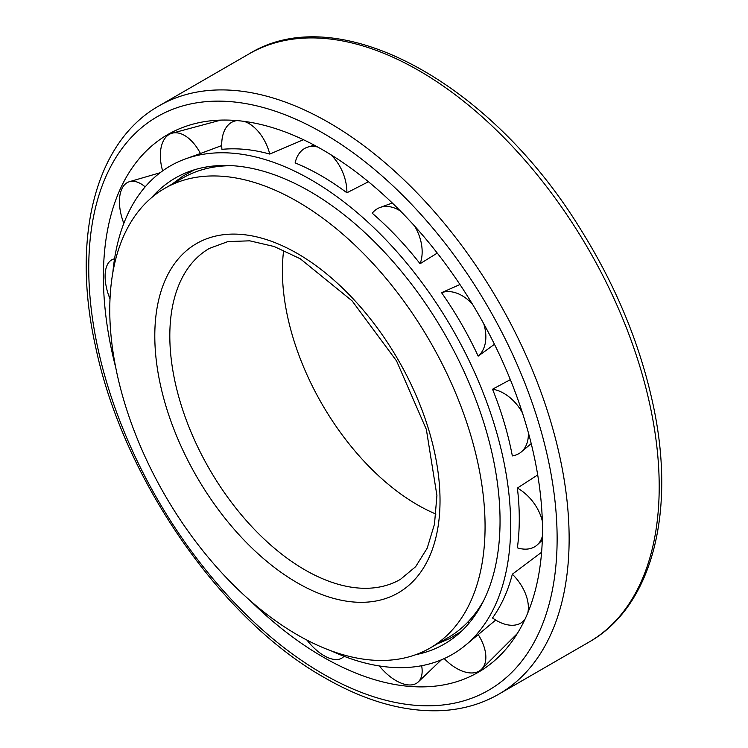<?xml version="1.0" encoding="UTF-8"?>
<svg xmlns="http://www.w3.org/2000/svg" width="748" height="748" viewBox="0 0 748 748"><rect width="100%" height="100%" fill="white"/><g stroke="black" fill="none" stroke-linecap="round" stroke-linejoin="round"><path stroke-width="1.12" d="M283.67 250.281A191.077 110.321 -120 0 0 417.515 504.881A191.077 110.321 -120 0 0 435.972 514.072M297.414 634.884A265.381 153.218 -120 0 0 430.1 648.03A265.381 153.218 -120 0 0 430.109 341.593A265.381 153.218 -120 0 0 164.728 188.384A265.381 153.218 -120 0 0 124.046 401.031A265.381 153.218 -120 0 0 297.414 634.884M430.1 648.03L447.837 637.792A265.381 153.218 -120 0 0 471.016 618.615A265.381 153.218 -120 0 0 483.75 600.429M232.778 165.719A265.381 153.218 -120 0 0 210.656 167.664A265.381 153.218 -120 0 0 182.456 178.146L164.728 188.384M471.016 618.615L474.354 614.781A263.707 152.246 -120 0 0 479.328 608.62M223.465 165.458A263.707 152.246 -120 0 0 215.648 166.682L210.656 167.664M250.215 600.672A310.467 179.249 -120 0 0 322.94 656.968A310.467 179.249 -120 0 0 500.169 655.388A310.467 179.249 -120 0 0 478.168 313.851A310.467 179.249 -120 0 0 193.395 124.018A310.467 179.249 -120 0 0 115.8 367.848M331.327 650.9A282.024 162.83 -120 0 0 465.378 645.318A282.024 162.83 -120 0 0 452.269 328.802A282.024 162.83 -120 0 0 184.709 159.184A282.024 162.83 -120 0 0 112.855 272.496M537.7 474.933L517.382 488.061C519.907 509.089 519.907 529.023 517.382 547.854A36.876 24.039 -127.4 0 0 537.457 544.712A36.876 24.039 -127.4 0 0 542.403 536.204M522.431 412.84A36.876 24.936 -124.1 0 0 492.53 389.212L510.342 379.638M492.53 389.212C501.487 411.465 508.088 433.69 512.343 455.897A36.876 24.936 -124.1 0 0 521.206 452.007A36.876 24.936 -124.1 0 0 528.331 432.568M472.409 304.099A36.876 25.254 -120 0 0 441.563 292.702L459.945 284.511M494.465 344.295L478.168 356.123A36.876 25.254 -120 0 0 483.722 323.706M441.563 292.702C455.635 312.767 467.837 333.898 478.168 356.123M437.271 253.086L420.077 263.726A36.876 24.936 -115.9 0 0 414.57 226.018M400.432 211.039A36.876 24.936 -115.9 0 0 380.031 207.486A36.876 24.936 -115.9 0 0 372.242 213.227C389.343 228.009 405.285 244.848 420.077 263.726M368.427 181.745L346.894 192.778A36.876 24.039 -112.6 0 0 330.691 154.612M317.713 147.038A36.876 24.039 -112.6 0 0 307.877 147.076A36.876 24.039 -112.6 0 0 295.123 162.886C312.692 170.114 329.952 180.081 346.894 192.778M303.408 139.708L269.776 154.079A36.876 22.683 -110.7 0 0 244.072 121.363M237.097 120.596A36.876 22.683 -110.7 0 0 234.863 121.017A36.876 22.683 -110.7 0 0 221.941 149.338C237.35 147.889 253.291 149.469 269.776 154.079M221.726 145.57L200.455 153.508A36.876 21.084 -110.3 0 0 172.18 133.181A36.876 21.084 -110.3 0 0 162.634 170.871M184.709 159.184L200.455 153.508M495.681 620.073L465.378 645.318M541.599 552.267L512.343 574.202C508.088 590.78 501.487 605.384 492.53 617.998A36.876 22.683 50.7 0 0 523.516 620.971A36.876 22.683 50.7 0 0 524.993 619.241M415.879 654.65A269.037 155.332 -120 0 0 456.832 635.342A269.037 155.332 -120 0 0 444.321 333.384A269.037 155.332 -120 0 0 189.085 171.582A269.037 155.332 -120 0 0 151.881 197.388M172.021 184.167L182.942 176.032L194.667 169.712M461.245 631.434L449.903 638.427L437.402 643.822M542.328 521.178A36.876 24.039 -127.4 0 0 517.382 488.061M110.012 298.929A36.876 18.139 66.5 0 1 113.285 259.154A36.876 18.139 66.5 0 1 114.547 258.827M344.005 656.267A36.876 18.139 53.5 0 1 343.089 657.193A36.876 18.139 53.5 0 1 307.007 640.148M421.638 665.72A36.876 19.485 51.3 0 1 418.272 681.924A36.876 19.485 51.3 0 1 379.367 665.954M206.037 168.683A36.876 21.084 -110.3 0 0 205.653 167.094M467.818 622.102A36.876 21.084 50.3 0 1 468.996 623.234M478.168 634.519A36.876 21.084 50.3 0 1 481.628 669.18A36.876 21.084 50.3 0 1 444.219 658.595M145.177 186.869A36.876 19.485 -111.3 0 0 129.46 181.68A36.876 19.485 -111.3 0 0 123.831 223.362M512.343 574.202A36.876 22.683 50.7 0 1 527.817 612.818M304.922 569.883A191.077 110.321 -120 0 0 400.461 579.345L415.636 566.694L427.192 548.181L434.485 524.133L436.916 495.485L426.351 429.417L396.571 360.957L352.158 300.93L300.238 258.752L274.207 246.531L249.748 240.828L227.934 241.576L209.384 248.401A191.077 110.321 -120 0 0 180.1 401.508A191.077 110.321 -120 0 0 304.922 569.883M297.414 582.888A201.689 116.445 -120 0 0 420.918 407.174A201.689 116.445 -120 0 0 173.91 264.558A201.689 116.445 -120 0 0 297.414 582.888M322.94 673.892A331.196 191.217 -120 0 0 525.75 385.351A331.196 191.217 -120 0 0 120.119 151.171A331.196 191.217 -120 0 0 322.94 673.892M498.785 694.181A339.686 196.116 -120 0 0 498.785 301.949A339.686 196.116 -120 0 0 159.1 105.823C95.033 141.849 71.256 237.958 95.529 346.399C122.616 477.542 220.529 619.419 324.697 677.782C365.819 701.428 404.949 712.376 442.077 710.6C462.872 709.422 481.777 703.952 498.785 694.181L588.854 642.177A339.686 196.116 -120 0 0 588.854 249.944A339.686 196.116 -120 0 0 249.168 53.828L159.1 105.823M588.854 642.177C652.91 606.16 676.697 510.052 652.424 401.611C639.288 342.322 615.305 284.81 580.457 229.075C490.669 82.589 338.47 -1.253 249.168 53.828M542.291 540.178L537.457 544.712M531.22 443.62L521.206 452.007M114.566 258.724L113.285 259.154M392.307 203.017L380.031 207.486M314.225 145.149L307.877 147.076M344.099 656.305L343.089 657.193M236.574 120.55L234.863 121.017M441.348 659.848L418.272 681.924M220.819 120.11L172.18 133.181M517.27 633.584L481.628 669.18M160.109 172.741L129.46 181.68M524.769 619.718L523.516 620.971"/></g></svg>
